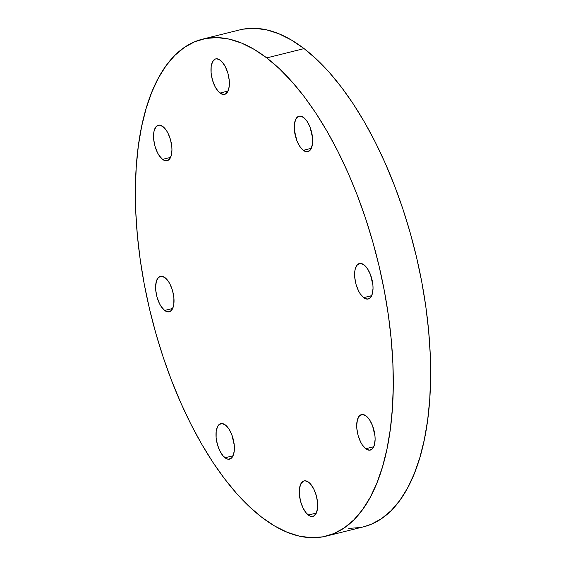 <?xml version="1.0" encoding="UTF-8"?>
<svg xmlns="http://www.w3.org/2000/svg" width="566" height="566" viewBox="0 0 566 566"><rect width="100%" height="100%" fill="white"/><g stroke="black" fill="none" stroke-linecap="round" stroke-linejoin="round"><path stroke-width="0.85" d="M162.569 159.379A18.289 8.327 76 0 1 153.796 140.361A18.289 8.327 76 0 1 158.324 125.22A18.289 8.327 76 0 1 162.916 126.558L159.379 125.107L156.35 126.381L154.299 130.173L153.74 132.847L153.676 139.25L154.992 146.219L157.482 152.7L159.06 155.431L162.569 159.379L166.107 160.829L169.135 159.562L171.187 155.77L171.951 150.025L171.809 146.686L170.493 139.717L168.003 133.243L166.425 130.513L162.916 126.558A18.289 8.327 76 0 1 171.689 145.582A18.289 8.327 76 0 1 167.161 160.723A18.289 8.327 76 0 1 162.569 159.379L170.585 157.383L162.569 159.379M219.997 93.057A18.289 8.327 76 0 1 211.224 74.033A18.289 8.327 76 0 1 215.752 58.892A18.289 8.327 76 0 1 220.337 60.237L216.799 58.786L215.193 59.083L212.604 61.659L211.168 66.526L211.104 72.929L212.413 79.898L214.91 86.372L218.2 91.359L219.997 93.057L223.535 94.508L225.141 94.211L227.73 91.628L229.166 86.768L229.237 80.365L227.921 73.396L225.431 66.922L222.134 61.927L220.337 60.237A18.289 8.327 76 0 1 229.11 79.254A18.289 8.327 76 0 1 224.589 94.395A18.289 8.327 76 0 1 219.997 93.057L228.013 91.062L219.997 93.057M303.291 150.33A18.289 8.327 76 0 1 294.511 131.312A18.289 8.327 76 0 1 299.039 116.171A18.289 8.327 76 0 1 303.631 117.509L300.093 116.058L298.487 116.355L295.898 118.938L294.462 123.798L294.391 130.201L296.825 140.538L299.775 146.382L303.291 150.33L306.829 151.78L309.85 150.514L311.024 148.9L312.46 144.04L312.524 137.637L310.097 127.308L307.14 121.457L303.631 117.509A18.289 8.327 76 0 1 312.404 136.526A18.289 8.327 76 0 1 307.876 151.667A18.289 8.327 76 0 1 303.291 150.33L311.307 148.334L303.291 150.33M363.655 297.659A18.289 8.327 76 0 1 354.882 278.642A18.289 8.327 76 0 1 359.41 263.501A18.289 8.327 76 0 1 364.002 264.838L360.464 263.388L357.436 264.655L355.384 268.454L354.825 271.128L354.762 277.531L356.078 284.5L358.568 290.974L360.146 293.712L363.655 297.659L367.192 299.11L370.221 297.843L372.272 294.044L373.036 288.306L372.895 284.967L370.461 274.63L367.511 268.786L364.002 264.838A18.289 8.327 76 0 1 372.775 283.856A18.289 8.327 76 0 1 368.247 298.997A18.289 8.327 76 0 1 363.655 297.659L371.671 295.664L363.655 297.659M365.735 448.739A18.289 8.327 76 0 1 356.962 429.714A18.289 8.327 76 0 1 361.49 414.574A18.289 8.327 76 0 1 366.082 415.918L362.544 414.468L359.516 415.734L357.464 419.526L356.7 425.271L356.842 428.611L358.158 435.579L360.648 442.053L362.226 444.784L365.735 448.739L369.273 450.189L372.301 448.916L374.352 445.124L375.117 439.379L374.975 436.046L372.541 425.71L369.591 419.866L366.082 415.918A18.289 8.327 76 0 1 374.855 434.936A18.289 8.327 76 0 1 370.327 450.076A18.289 8.327 76 0 1 365.735 448.739L373.751 446.744L365.735 448.739M308.314 515.06A18.289 8.327 76 0 1 299.534 496.042A18.289 8.327 76 0 1 304.062 480.902A18.289 8.327 76 0 1 308.654 482.239L305.116 480.789L303.51 481.086L300.921 483.668L299.485 488.529L299.414 494.932L300.73 501.901L303.22 508.381L306.517 513.369L310.111 516.121L311.852 516.51L313.458 516.213L316.047 513.638L317.484 508.77L317.547 502.367L316.238 495.399L313.741 488.925L310.451 483.937L308.654 482.239A18.289 8.327 76 0 1 317.427 501.264A18.289 8.327 76 0 1 312.899 516.404A18.289 8.327 76 0 1 308.314 515.06L316.33 513.065L308.314 515.06M225.02 457.788A18.289 8.327 76 0 1 216.247 438.77A18.289 8.327 76 0 1 220.775 423.63A18.289 8.327 76 0 1 225.36 424.967L221.822 423.517L218.801 424.783L217.627 426.396L216.191 431.257L216.127 437.66L217.436 444.628L219.933 451.102L223.223 456.097L226.817 458.849L228.558 459.238L231.579 457.972L232.753 456.359L234.19 451.498L234.26 445.095L231.827 434.759L228.876 428.915L225.36 424.967A18.289 8.327 76 0 1 234.133 443.985A18.289 8.327 76 0 1 229.612 459.125A18.289 8.327 76 0 1 225.02 457.788L233.036 455.793L225.02 457.788M164.649 310.458A18.289 8.327 76 0 1 155.876 291.44A18.289 8.327 76 0 1 160.404 276.3A18.289 8.327 76 0 1 164.996 277.637L161.459 276.187L158.43 277.453L156.379 281.252L155.615 286.99L155.756 290.33L157.072 297.299L159.562 303.772L161.14 306.51L164.649 310.458L168.187 311.908L171.215 310.642L173.267 306.843L173.826 304.168L173.889 297.766L172.573 290.797L170.083 284.323L168.505 281.585L164.996 277.637A18.289 8.327 76 0 1 173.769 296.655A18.289 8.327 76 0 1 169.241 311.795A18.289 8.327 76 0 1 164.649 310.458L172.665 308.463L164.649 310.458M266.735 57.902A256.065 116.61 76 0 1 389.564 324.169A256.065 116.61 76 0 1 326.179 536.129A256.065 116.61 76 0 1 261.916 517.395A256.065 116.61 76 0 1 139.087 251.127A256.065 116.61 76 0 1 202.472 39.167A256.065 116.61 76 0 1 266.735 57.902L304.084 48.605L266.735 57.902L279.356 68.691L291.837 81.589L304.055 96.468L315.892 113.186L327.226 131.588L337.959 151.497L347.984 172.708L357.196 195.037L365.523 218.25L372.867 242.128L379.17 266.452L384.364 290.981L388.41 315.474L391.255 339.699L392.875 363.422L393.264 386.415L392.401 408.461L390.314 429.339L387.01 448.852L382.524 466.816L376.899 483.053L370.192 497.408L362.466 509.747L353.792 519.942L344.262 527.901L333.954 533.547L322.981 536.823L311.442 537.7L299.449 536.172L287.118 532.245L274.567 525.97L261.916 517.395L249.295 506.605L236.814 493.708L224.596 478.829L212.759 462.111L201.425 443.709L190.692 423.8L180.667 402.589L171.456 380.26L163.128 357.047L155.784 333.169L149.481 308.845L144.28 284.316L140.241 259.829L137.397 235.597L135.776 211.875L135.387 188.881L136.243 166.836L138.337 145.957L141.642 126.444L146.127 108.481L151.752 92.244L158.459 77.889L166.185 65.55L174.859 55.355L184.389 47.395L194.69 41.75L205.67 38.474L217.21 37.597L229.202 39.125L241.533 43.051L254.084 49.327L266.735 57.902M326.179 536.129L363.528 526.833A256.065 116.61 -104 0 0 426.913 314.873A256.065 116.61 -104 0 0 304.084 48.605A256.065 116.61 -104 0 0 239.821 29.871L202.472 39.167M243.019 29.177L254.559 28.3L266.551 29.828L278.882 33.755L291.433 40.03L304.084 48.605L316.705 59.395L329.186 72.292L341.404 87.171L353.241 103.889L364.575 122.291L375.308 142.2L385.333 163.411L394.544 185.74L402.872 208.953L410.216 232.831L416.519 257.155L421.72 281.684L425.759 306.171L428.603 330.403L430.224 354.125L430.613 377.119L429.757 399.164L427.663 420.043L424.358 439.556L419.873 457.519L414.248 473.756L407.541 488.111L399.815 500.45L391.141 510.645L381.611 518.605L371.31 524.25L363.414 526.861M360.33 527.526L348.79 528.403"/></g></svg>
